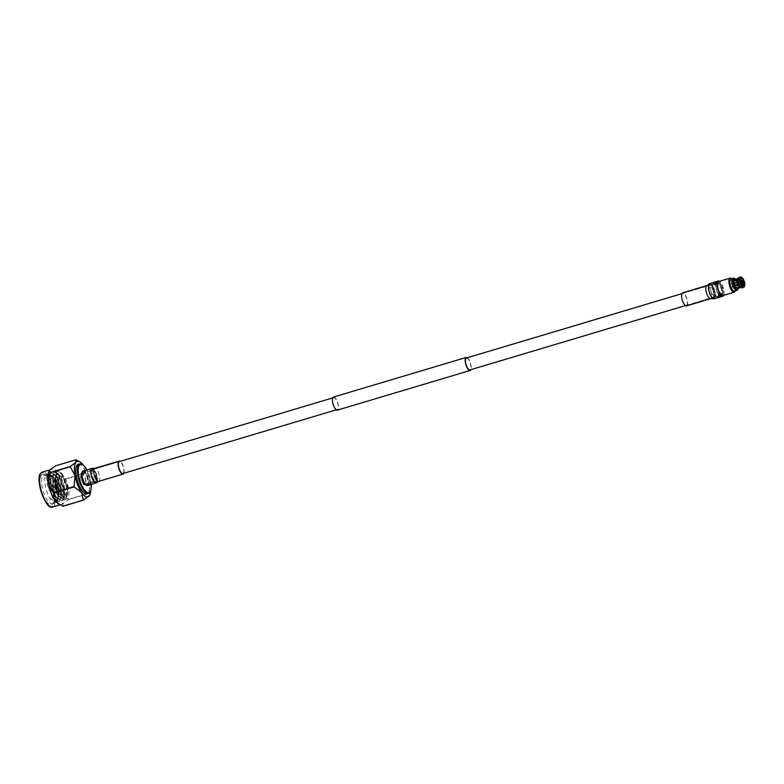 <?xml version="1.0" encoding="UTF-8"?>
<svg xmlns="http://www.w3.org/2000/svg" width="784" height="784" viewBox="0 0 784 784"><rect width="100%" height="100%" fill="white"/><g stroke="black" fill="none" stroke-linecap="round" stroke-linejoin="round"><path stroke-width="0.59" stroke-dasharray="3.92 2.94" d="M96.001 481.16A5.978 2.117 -106.6 0 1 94.688 481.258A5.978 2.117 -106.6 0 1 91.846 476.319A5.978 2.117 -106.6 0 1 91.522 470.635A5.978 2.117 -106.6 0 1 91.738 470.282A5.978 2.117 -106.6 0 1 95.452 473.81A5.978 2.117 -106.6 0 1 96.001 481.16M91.414 470.978A5.39 1.901 73.4 0 0 91.218 471.302A5.39 1.901 73.4 0 0 91.512 476.417A5.39 1.901 73.4 0 0 94.08 480.866A5.39 1.901 73.4 0 0 94.884 481.043A5.39 1.901 73.4 0 0 95.256 480.778A5.39 1.901 73.4 0 0 94.972 474.732A5.39 1.901 73.4 0 0 91.797 470.714A5.39 1.901 73.4 0 0 91.414 470.978M81.33 473.987A5.39 1.901 73.4 0 0 81.614 480.024A5.39 1.901 73.4 0 0 84.79 484.051A5.39 1.901 73.4 0 0 85.172 483.787A5.39 1.901 73.4 0 0 84.888 477.75A5.39 1.901 73.4 0 0 81.712 473.722A5.39 1.901 73.4 0 0 81.33 473.987M91.218 484.424A14.808 5.233 73.4 0 0 86.877 469.89M82.095 464.353A15.406 5.439 -106.6 0 1 89.425 477.044A15.406 5.439 -106.6 0 1 90.258 491.676M51.009 490.745A2.195 0.774 73.4 0 0 50.891 488.285A2.195 0.774 73.4 0 0 49.598 486.648A2.195 0.774 73.4 0 0 49.441 486.756A2.195 0.774 73.4 0 0 49.363 486.884A2.195 0.774 73.4 0 0 49.48 488.971A2.195 0.774 73.4 0 0 50.529 490.774A2.195 0.774 73.4 0 0 50.852 490.843A2.195 0.774 73.4 0 0 51.009 490.745M57.408 484.375A2.195 0.774 -106.6 0 1 57.565 484.267A2.195 0.774 -106.6 0 1 58.859 485.904A2.195 0.774 -106.6 0 1 58.976 488.363A2.195 0.774 -106.6 0 1 58.82 488.471A2.195 0.774 -106.6 0 1 57.526 486.835A2.195 0.774 -106.6 0 1 57.408 484.375M48.804 488.148L49.519 489.98L48.804 488.148M56.987 483.297A3.381 1.196 -106.6 0 1 57.222 483.13A3.381 1.196 -106.6 0 1 59.212 485.659A3.381 1.196 -106.6 0 1 59.398 489.441A3.381 1.196 -106.6 0 1 59.153 489.608A3.381 1.196 -106.6 0 1 57.163 487.08A3.381 1.196 -106.6 0 1 56.987 483.297M57.516 483.14A3.381 1.196 -106.6 0 1 57.751 482.973A3.381 1.196 -106.6 0 1 59.741 485.502A3.381 1.196 -106.6 0 1 59.927 489.285A3.381 1.196 -106.6 0 1 59.692 489.451A3.381 1.196 -106.6 0 1 57.702 486.923A3.381 1.196 -106.6 0 1 57.516 483.14M59.594 476.329A9.477 3.352 -106.6 0 1 60.26 475.859A9.477 3.352 -106.6 0 1 65.846 482.944A9.477 3.352 -106.6 0 1 66.346 493.557A9.477 3.352 -106.6 0 1 65.68 494.028A9.477 3.352 -106.6 0 1 60.094 486.942A9.477 3.352 -106.6 0 1 59.594 476.329M41.346 475.153A15.994 5.655 73.4 0 0 42.826 494.802A15.994 5.655 73.4 0 0 52.744 504.239A15.994 5.655 73.4 0 0 53.322 503.279A15.994 5.655 73.4 0 0 52.459 488.079A15.994 5.655 73.4 0 0 44.855 474.898A15.994 5.655 73.4 0 0 41.346 475.153M53.381 502.848A14.808 5.233 -106.6 0 1 52.342 503.573A14.808 5.233 -106.6 0 1 43.61 492.509A14.808 5.233 -106.6 0 1 42.826 475.917A14.808 5.233 -106.6 0 1 43.865 475.192A14.808 5.233 -106.6 0 1 46.08 475.682A14.808 5.233 -106.6 0 1 53.116 487.883A14.808 5.233 -106.6 0 1 53.92 501.956A14.808 5.233 -106.6 0 1 53.381 502.848M50.254 475.359L49.265 474.732A14.808 5.233 -106.6 0 0 47.05 474.242A14.808 5.233 -106.6 0 0 46.011 474.967A14.808 5.233 -106.6 0 0 49.745 498.026C52.822 501.76 55.36 502.485 57.34 500.202L58.81 495.468L57.722 499.379L56.83 499.996L52.538 497.683L46.619 478.534L47.471 475.712L50.254 475.359L56.683 487.07L57.193 500.809L54.723 502.681L55.595 502.603L57.114 501.731L58.624 497.272L58.349 490.764L53.567 477.152L52.567 475.761L48.971 473.673L48.03 474.359L47.775 485.041L53.547 498.359L58.918 501.603L60.064 500.849L61.573 496.39L61.299 489.882L56.517 476.27L55.517 474.888L51.92 472.791L50.98 473.487L50.725 484.159L56.497 497.477L61.867 500.731L63.014 499.967L64.523 495.508L64.249 489L58.467 474.006L54.87 471.909L53.929 472.605L53.675 483.277L59.447 496.595L64.817 499.849L65.964 499.094L67.473 494.626L67.199 488.118L62.406 474.506L61.417 473.124L57.82 471.027L56.879 471.723C54.929 475.927 55.938 482.572 59.898 491.627C55.35 481.807 56.085 468.822 61.26 473.232L65.601 479.22C70.501 488.697 69.874 501.858 64.974 498.634A14.808 5.233 -106.6 0 1 59.898 491.627M56.83 499.996L57.82 499.349L58.957 489.941L54.929 478.279L51.058 475.28L50.264 475.868L49.51 478.328L50.127 484.982L55.125 496.35L59.78 499.124L60.77 498.467L61.907 489.059L57.879 477.397L54.008 474.398L52.45 477.446L53.077 484.1L58.075 495.468L62.73 498.242L63.72 497.585L64.856 488.177L60.829 476.515L56.958 473.516L55.399 476.574L56.027 483.218L61.025 494.596L65.68 497.36L66.669 496.703L67.806 487.305L65.601 479.22M49.265 474.732A14.808 5.233 -106.6 0 1 56.301 486.933A14.808 5.233 -106.6 0 1 57.105 501.005A14.808 5.233 -106.6 0 1 56.566 501.897A14.808 5.233 -106.6 0 1 55.527 502.622A14.808 5.233 -106.6 0 1 54.723 502.681L56.742 501.838L57.977 490.872L53.194 477.26L48.598 473.781L47.667 474.477L46.726 477.476L47.412 485.149L53.175 498.467L58.545 501.721L59.692 500.966L60.927 489.99L56.144 476.378L51.548 472.899L50.617 473.595L49.676 476.594L50.362 484.267L56.125 497.585L61.495 500.839L62.642 500.084L63.876 489.108L59.094 475.506L54.498 472.017L53.567 472.713L52.626 475.712L53.312 483.385L59.074 496.703L64.445 499.957L65.591 499.202L66.826 488.236L62.044 474.624L57.448 471.135L56.517 471.831L55.576 474.83L56.262 482.503L62.024 495.821L64.974 498.634M49.059 471.066A18.218 6.439 -106.6 0 1 49.47 470.469A18.218 6.439 -106.6 0 1 50.744 469.577A18.218 6.439 -106.6 0 1 61.485 483.179A18.218 6.439 -106.6 0 1 62.455 503.602A18.218 6.439 -106.6 0 1 61.172 504.494A18.218 6.439 -106.6 0 1 58.947 504.181M63.053 506.229L62.867 503.769L68.571 499.555A21.266 7.517 73.4 0 0 68.59 499.281C63.543 493.832 62.308 487.227 64.896 479.455A21.266 7.517 73.4 0 0 64.758 479.112C57.869 475.878 54.802 471.498 55.537 465.961A21.266 7.517 73.4 0 0 55.38 465.892M78.204 464.324A15.406 5.439 -106.6 0 1 87.289 475.819A15.406 5.439 -106.6 0 1 88.102 493.077A15.406 5.439 -106.6 0 1 87.024 493.832M91.375 469.361A6.987 2.47 -106.6 0 1 91.865 469.018A6.987 2.47 -106.6 0 1 95.991 474.242A6.987 2.47 -106.6 0 1 96.363 482.072A6.987 2.47 -106.6 0 1 95.873 482.415A6.987 2.47 -106.6 0 1 91.748 477.191A6.987 2.47 -106.6 0 1 91.375 469.361A6.987 2.47 73.4 0 0 91.748 477.191A6.987 2.47 73.4 0 0 95.873 482.415A6.987 2.47 73.4 0 0 96.363 482.072A6.987 2.47 73.4 0 0 96.618 481.65A6.987 2.47 73.4 0 0 96.236 475.006A6.987 2.47 73.4 0 0 92.914 469.253A6.987 2.47 73.4 0 0 91.865 469.018A6.987 2.47 73.4 0 0 91.375 469.361M82.32 472.007A6.987 2.47 -106.6 0 1 82.741 471.743A6.987 2.47 -106.6 0 1 86.857 476.966A6.987 2.47 -106.6 0 1 87.23 484.796A6.987 2.47 -106.6 0 1 86.74 485.139A6.987 2.47 -106.6 0 1 86.24 485.149M49.745 498.026L55.968 502.485M58.81 495.468L58.584 490.049L54.557 478.387L50.686 475.388L49.902 475.976L49.755 485.09L54.762 496.458L59.408 499.232L60.407 498.575L61.75 494.655L61.534 489.167L57.506 477.505L53.635 474.506L52.851 475.094L52.704 484.208L57.712 495.586L62.357 498.35L63.357 497.693L64.7 493.773L64.484 488.295L60.456 476.623L56.585 473.624L55.801 474.212L55.654 483.326L60.662 494.704L65.307 497.468L66.307 496.821L67.649 492.891L67.434 487.413L63.406 475.741L61.26 473.232M90.787 490.421A18.512 6.546 73.4 0 0 90.14 482.385A18.512 6.546 73.4 0 0 83.545 465.549A18.512 6.546 73.4 0 0 83.231 465.108M55.537 465.961L75.989 459.855L83.545 465.549L85.211 473.007A21.266 7.517 -106.6 0 1 85.348 473.35L90.14 482.385L89.053 493.165A21.266 7.517 -106.6 0 1 89.033 493.45L89.209 495.909M89.033 493.45L68.571 499.555M85.348 473.35L64.896 479.455M68.59 499.281L89.053 493.165M64.758 479.112L85.211 473.007M732.717 283.837L733.52 285.886L732.756 283.808L741.948 280.888M741.85 281.113L742.615 283.191L733.52 285.886M716.262 282.701A7.085 2.509 -106.6 0 1 720.653 286.885A7.085 2.509 -106.6 0 1 721.309 295.588A7.085 2.509 -106.6 0 1 719.751 295.695A7.085 2.509 -106.6 0 1 716.38 289.855A7.085 2.509 -106.6 0 1 715.998 283.122A7.085 2.509 -106.6 0 1 716.262 282.701M721.603 295.735A7.321 2.587 73.4 0 0 721.221 287.532A7.321 2.587 73.4 0 0 716.899 282.064A7.321 2.587 73.4 0 0 716.39 282.416A7.321 2.587 73.4 0 0 716.115 282.857A7.321 2.587 73.4 0 0 716.517 289.815A7.321 2.587 73.4 0 0 719.996 295.852A7.321 2.587 73.4 0 0 721.094 296.097A7.321 2.587 73.4 0 0 721.603 295.735M718.124 296.538A7.085 2.509 73.4 0 0 718.379 296.107A7.085 2.509 73.4 0 0 717.997 289.374A7.085 2.509 73.4 0 0 714.626 283.534A7.085 2.509 73.4 0 0 713.077 283.651A7.085 2.509 73.4 0 0 713.724 292.354A7.085 2.509 73.4 0 0 718.124 296.538M712.774 283.494A7.321 2.587 -106.6 0 1 713.293 283.142A7.321 2.587 -106.6 0 1 714.381 283.377A7.321 2.587 -106.6 0 1 717.87 289.414A7.321 2.587 -106.6 0 1 718.262 296.372A7.321 2.587 -106.6 0 1 717.997 296.813A7.321 2.587 -106.6 0 1 717.478 297.175A7.321 2.587 -106.6 0 1 713.166 291.707A7.321 2.587 -106.6 0 1 712.774 283.494M709.353 284.759A7.085 2.509 -106.6 0 1 713.754 288.943A7.085 2.509 -106.6 0 1 714.41 297.646A7.085 2.509 -106.6 0 1 712.852 297.763A7.085 2.509 -106.6 0 1 709.481 291.922A7.085 2.509 -106.6 0 1 709.099 285.19A7.085 2.509 -106.6 0 1 709.353 284.759M714.704 297.802A7.321 2.587 73.4 0 0 714.312 289.59A7.321 2.587 73.4 0 0 710 284.122A7.321 2.587 73.4 0 0 709.481 284.484A7.321 2.587 73.4 0 0 709.216 284.925A7.321 2.587 73.4 0 0 709.618 291.883A7.321 2.587 73.4 0 0 713.097 297.92A7.321 2.587 73.4 0 0 714.185 298.155A7.321 2.587 73.4 0 0 714.704 297.802A7.321 2.587 73.4 0 0 714.312 289.59A7.321 2.587 73.4 0 0 710 284.122A7.321 2.587 73.4 0 0 709.481 284.484A7.321 2.587 73.4 0 0 709.216 284.925A7.321 2.587 73.4 0 0 709.618 291.883A7.321 2.587 73.4 0 0 713.097 297.92A7.321 2.587 73.4 0 0 714.185 298.155A7.321 2.587 73.4 0 0 714.704 297.802M709.559 285.278A6.517 2.303 73.4 0 0 710.167 293.285A6.517 2.303 73.4 0 0 714.204 297.126A6.517 2.303 73.4 0 0 714.44 296.734A6.517 2.303 73.4 0 0 714.087 290.541A6.517 2.303 73.4 0 0 710.99 285.17A6.517 2.303 73.4 0 0 709.559 285.278M714.841 295.735A5.331 1.882 -106.6 0 1 714.469 295.999A5.331 1.882 -106.6 0 1 711.323 292.011A5.331 1.882 -106.6 0 1 711.039 286.042A5.331 1.882 -106.6 0 1 711.421 285.778A5.331 1.882 -106.6 0 1 712.215 285.954A5.331 1.882 -106.6 0 1 714.753 290.345A5.331 1.882 -106.6 0 1 715.037 295.411A5.331 1.882 -106.6 0 1 714.841 295.735M713.773 283.926L714.195 285.219L716.4 284.357L715.939 283.191L713.773 283.926L715.9 283.289M720.153 294.147L718.026 294.784L720.182 294.02L720.604 295.313L718.487 295.95L720.604 295.313M718.487 295.95L718.026 294.784M722.28 293.51A5.331 1.882 -106.6 0 1 721.897 293.775A5.331 1.882 -106.6 0 1 718.761 289.796A5.331 1.882 -106.6 0 1 718.477 283.818A5.331 1.882 -106.6 0 1 718.85 283.563A5.331 1.882 -106.6 0 1 721.995 287.542A5.331 1.882 -106.6 0 1 722.28 293.51M716.429 283.132A6.615 2.332 -106.6 0 1 716.89 282.808A6.615 2.332 -106.6 0 1 720.79 287.748A6.615 2.332 -106.6 0 1 721.143 295.156A6.615 2.332 -106.6 0 1 720.672 295.48A6.615 2.332 -106.6 0 1 716.782 290.541A6.615 2.332 -106.6 0 1 716.429 283.132M713.244 284.082A6.615 2.332 -106.6 0 1 713.705 283.759A6.615 2.332 -106.6 0 1 717.605 288.698A6.615 2.332 -106.6 0 1 717.958 296.107A6.615 2.332 -106.6 0 1 717.487 296.43A6.615 2.332 -106.6 0 1 713.597 291.491A6.615 2.332 -106.6 0 1 713.244 284.082M732.511 283.298C732.491 284.857 732.893 285.895 733.736 286.425C733.746 284.866 733.344 283.828 732.511 283.298L740.929 280.75M741.899 284.014L733.736 286.425M734.98 288.238L742.987 285.631A3.851 1.362 73.4 0 0 743.016 285.65L734.735 288.13A3.851 1.362 73.4 0 0 734.98 288.238L735.402 290.482M741.556 283.563A3.851 1.362 73.4 0 0 742.987 285.631M740.723 279.467L732.501 281.917A3.851 1.362 73.4 0 0 732.472 282.348L740.753 279.878A3.851 1.362 73.4 0 0 741.341 283.024L733.06 285.503A3.851 1.362 73.4 0 0 733.275 286.042L733.314 286.023M741.017 278.683A3.851 1.362 73.4 0 0 740.949 278.8A3.851 1.362 73.4 0 0 740.792 279.447M731.746 281.358A3.851 1.362 73.4 0 0 731.952 285.68A3.851 1.362 73.4 0 0 734.216 288.551A3.851 1.362 73.4 0 0 734.49 288.365A3.851 1.362 73.4 0 0 734.285 284.053A3.851 1.362 73.4 0 0 732.021 281.172A3.851 1.362 73.4 0 0 731.746 281.358M735.274 290.717L735.186 290.913A6.733 2.381 73.4 0 0 735.274 290.717A6.733 2.381 73.4 0 0 734.912 284.327A6.733 2.381 73.4 0 0 731.707 278.781A6.733 2.381 73.4 0 0 731.511 278.673L731.707 278.781M731.1 278.389A7.321 2.587 -106.6 0 1 734.579 284.425A7.321 2.587 -106.6 0 1 734.98 291.383M733.785 278.193L732.932 278.447A6.39 2.264 -106.6 0 1 733.177 278.555L734.03 278.3A6.39 2.264 -106.6 0 1 736.617 281.985L735.764 282.24A6.39 2.264 -106.6 0 1 735.97 282.779L736.823 282.524A6.39 2.264 -106.6 0 1 737.862 288.081L737.009 288.336A6.39 2.264 -106.6 0 1 736.98 288.777L737.832 288.522A6.39 2.264 -106.6 0 1 737.352 290.051M730.806 278.879A6.39 2.264 -106.6 0 1 734.569 283.651A6.39 2.264 -106.6 0 1 734.912 290.825A6.39 2.264 -106.6 0 1 734.461 291.138M737.832 279.712A4.665 1.646 -106.6 0 1 738.205 278.614A4.665 1.646 -106.6 0 1 738.528 278.379A4.665 1.646 -106.6 0 1 738.92 278.389L734.628 279.545M737.832 288.522L737.626 287.258L741.958 286.072A4.802 1.695 -106.6 0 1 741.576 287.209A4.802 1.695 -106.6 0 1 740.831 287.434L741.468 287.836M741.938 287.855A5.39 1.901 73.4 0 0 742.311 287.591A5.39 1.901 73.4 0 0 742.752 286.287L744.496 285.768A5.39 1.901 -106.6 0 1 744.261 286.748M737.626 287.258A4.665 1.646 -106.6 0 1 736.931 288.59M741.899 285.984A4.665 1.646 -106.6 0 1 741.194 287.316A4.665 1.646 -106.6 0 1 740.802 287.307L740.635 287.356M740.439 287.238L740.566 287.199A4.665 1.646 -106.6 0 1 738.744 284.602M740.566 287.199L741.223 287.738M742.752 286.287L741.958 286.072M744.771 285.229L744.496 285.768M734.03 278.3L734.657 278.526M735.529 279.28A5.968 2.107 -106.6 0 1 737.058 281.956L736.617 281.985M734.843 279.486L734.892 279.77A4.665 1.646 -106.6 0 1 736.715 282.367L737.058 281.956M734.892 279.77L739.165 278.496A4.665 1.646 -106.6 0 1 740.988 281.093L736.715 282.367M737.979 278.771A4.802 1.695 -106.6 0 1 738.9 278.261L738.92 278.389M739.165 278.496L739.136 278.369A4.802 1.695 -106.6 0 1 741.017 281.054L740.988 281.093M741.076 277.017L739.322 277.546A5.39 1.901 73.4 0 0 738.851 277.526M741.497 277.242A5.39 1.901 -106.6 0 1 743.457 280.182L741.713 280.701A5.39 1.901 73.4 0 0 739.567 277.644L741.262 277.144M738.9 278.261L739.322 277.546M739.567 277.644L739.136 278.369M741.017 281.054L741.713 280.701M736.823 282.524L737.274 282.495A5.968 2.107 -106.6 0 1 738.234 287.65L737.862 288.081M737.274 282.495L736.931 282.906A4.665 1.646 -106.6 0 1 737.656 286.826L738.234 287.65M736.931 282.906L741.194 281.632A4.665 1.646 -106.6 0 1 741.929 285.552L737.656 286.826M741.194 281.632L741.233 281.593A4.802 1.695 -106.6 0 1 741.987 285.641L741.929 285.552M743.673 280.721A5.39 1.901 -106.6 0 1 744.526 285.327L742.781 285.856A5.39 1.901 73.4 0 0 741.919 281.24L742.546 281.054M741.987 285.641L742.781 285.856M741.919 281.24L741.233 281.593M744.526 285.327L744.8 284.798M738.489 284.073L738.528 284.063A4.665 1.646 -106.6 0 1 737.803 280.143L737.734 280.162M740.988 278.761L733.618 280.966A3.851 1.362 73.4 0 0 733.383 280.858L741.105 278.555M742.713 281.378L735.304 283.592A3.851 1.362 73.4 0 0 735.088 283.053L742.428 280.858M742.595 285.16L735.853 287.169A3.851 1.362 73.4 0 0 735.882 286.738L742.35 284.808M733.06 285.503L732.393 286.317M735.764 282.24L735.088 283.053M735.304 283.592L735.97 282.779M733.618 280.966L733.177 278.555M732.932 278.447L733.383 280.858M732.501 281.917L731.629 280.672M731.354 280.75L732.472 282.348M734.735 288.13L735.186 290.541M735.853 287.169L736.98 288.777M737.009 288.336L735.882 286.738M716.351 284.455L714.234 285.092M466.402 358.004A6.223 2.195 -106.6 0 1 470.067 362.649A6.223 2.195 -106.6 0 1 470.4 369.617A6.223 2.195 -106.6 0 1 469.959 369.921M718.164 283.014A6.223 2.195 -106.6 0 1 718.595 282.71A6.223 2.195 -106.6 0 1 722.26 287.356A6.223 2.195 -106.6 0 1 722.593 294.323A6.223 2.195 -106.6 0 1 722.152 294.627A6.223 2.195 -106.6 0 1 718.487 289.982A6.223 2.195 -106.6 0 1 718.164 283.014M333.494 397.067A6.811 2.411 -106.6 0 1 337.512 402.153A6.811 2.411 -106.6 0 1 337.875 409.787A6.811 2.411 -106.6 0 1 337.394 410.12M467.342 357.72A6.811 2.411 -106.6 0 1 470.488 363.276A6.811 2.411 -106.6 0 1 470.9 369.646M81.036 473.232A6.223 2.195 -106.6 0 1 81.467 472.928A6.223 2.195 -106.6 0 1 85.133 477.574A6.223 2.195 -106.6 0 1 85.466 484.541A6.223 2.195 -106.6 0 1 85.035 484.845A6.223 2.195 -106.6 0 1 81.369 480.2A6.223 2.195 -106.6 0 1 81.036 473.232M333.229 397.939A6.223 2.195 -106.6 0 1 333.67 397.635A6.223 2.195 -106.6 0 1 337.336 402.28A6.223 2.195 -106.6 0 1 337.659 409.248A6.223 2.195 -106.6 0 1 337.228 409.552A6.223 2.195 -106.6 0 1 333.563 404.907A6.223 2.195 -106.6 0 1 333.229 397.939M714.136 298.792A7.918 2.793 73.4 0 0 714.694 298.4A7.918 2.793 73.4 0 0 714.273 289.531A7.918 2.793 73.4 0 0 709.608 283.622M723.701 295.313A7.918 2.793 73.4 0 0 723.269 287.806A7.918 2.793 73.4 0 0 719.516 281.28M686.51 305.887A6.811 2.411 73.4 0 0 686.99 305.554A6.811 2.411 73.4 0 0 686.627 297.92A6.811 2.411 73.4 0 0 682.609 292.834M708.893 285.778A6.223 2.195 73.4 0 0 708.658 286.15A6.223 2.195 73.4 0 0 709.001 292.06A6.223 2.195 73.4 0 0 711.96 297.195A6.223 2.195 73.4 0 0 712.881 297.391A6.223 2.195 73.4 0 0 713.322 297.087A6.223 2.195 73.4 0 0 712.989 290.119A6.223 2.195 73.4 0 0 709.324 285.474A6.223 2.195 73.4 0 0 708.893 285.778M682.345 293.706A6.223 2.195 73.4 0 0 682.668 300.674A6.223 2.195 73.4 0 0 686.333 305.319A6.223 2.195 73.4 0 0 686.774 305.015A6.223 2.195 73.4 0 0 686.441 298.047A6.223 2.195 73.4 0 0 682.776 293.402A6.223 2.195 73.4 0 0 682.345 293.706M723.201 295.264A7.321 2.587 73.4 0 0 722.809 287.052A7.321 2.587 73.4 0 0 718.497 281.583L716.899 282.064M82.888 471.899A6.987 2.47 73.4 0 0 83.251 479.73A6.987 2.47 73.4 0 0 87.377 484.953A6.987 2.47 73.4 0 0 87.867 484.61A6.987 2.47 73.4 0 0 87.494 476.78A6.987 2.47 73.4 0 0 83.378 471.556A6.987 2.47 73.4 0 0 82.888 471.899M87.543 485.521A7.585 2.675 73.4 0 0 88.073 485.149A7.585 2.675 73.4 0 0 87.671 476.652A7.585 2.675 73.4 0 0 83.202 470.988M96.795 482.542A7.585 2.675 73.4 0 0 96.638 474.83A7.585 2.675 73.4 0 0 92.522 468.391M123.823 473.262A6.811 2.411 73.4 0 0 123.411 466.901A6.811 2.411 73.4 0 0 120.266 461.345M92.345 469.861A6.223 2.195 73.4 0 0 92.669 476.829A6.223 2.195 73.4 0 0 96.344 481.474A6.223 2.195 73.4 0 0 96.775 481.17A6.223 2.195 73.4 0 0 97 480.788A6.223 2.195 73.4 0 0 96.667 474.879A6.223 2.195 73.4 0 0 93.708 469.753A6.223 2.195 73.4 0 0 92.777 469.547A6.223 2.195 73.4 0 0 92.345 469.861M123.323 473.242A6.223 2.195 73.4 0 0 122.99 466.274A6.223 2.195 73.4 0 0 119.325 461.629L81.467 472.928M40.268 474.418A17.63 6.233 -106.6 0 1 40.758 473.673A17.63 6.233 -106.6 0 1 51.695 484.081A17.63 6.233 -106.6 0 1 53.322 505.729A17.63 6.233 -106.6 0 1 49.755 506.19M52.783 506.993A18.218 6.439 73.4 0 0 54.067 506.101A18.218 6.439 73.4 0 0 53.096 485.688A18.218 6.439 73.4 0 0 42.356 472.086M55.556 478.132A8.889 3.136 -106.6 0 1 61.064 483.375A8.889 3.136 -106.6 0 1 61.887 494.292A8.889 3.136 -106.6 0 1 56.379 489.04A8.889 3.136 -106.6 0 1 55.556 478.132M62.632 494.675A9.477 3.352 73.4 0 0 62.122 484.051A9.477 3.352 73.4 0 0 56.546 476.976A9.477 3.352 73.4 0 0 55.88 477.436A9.477 3.352 73.4 0 0 56.379 488.06A9.477 3.352 73.4 0 0 61.965 495.135A9.477 3.352 73.4 0 0 62.632 494.675M706.835 285.601A6.811 2.411 -106.6 0 1 710.853 290.688A6.811 2.411 -106.6 0 1 711.215 298.322A6.811 2.411 -106.6 0 1 710.735 298.655M98.657 481.396A6.811 2.411 73.4 0 0 99.137 481.062A6.811 2.411 73.4 0 0 98.774 473.428A6.811 2.411 73.4 0 0 94.756 468.342M94.08 480.866L94.688 481.258M91.218 471.302L91.522 470.635M84.79 484.051L94.884 481.043M49.598 486.648L57.565 484.267M57.222 483.13L57.751 482.973M65.68 494.028L61.965 495.135C59.613 495.86 56.272 490.176 55.811 487.55C54.429 482.719 54.37 479.396 55.635 477.593L60.26 475.859M50.744 469.577L49.931 469.822M83.378 471.556L82.741 471.743M55.527 502.622L52.342 503.573M47.05 474.242L43.865 475.192M58.624 497.272L58.8 495.537M52.567 475.761L53.665 477.123M61.573 496.39L61.75 494.655M55.517 474.888L56.615 476.241M64.523 495.508L64.7 493.773M58.467 474.006L59.564 475.359M67.473 494.626L67.649 492.891M61.417 473.124L62.514 474.477M55.576 474.83L55.399 476.574M62.348 496.233L61.25 494.88M52.626 475.712L52.45 477.446M59.398 497.115L58.3 495.753M49.676 476.594L49.51 478.328M56.448 497.997L55.35 496.635M46.726 477.476L46.619 478.534M53.498 498.879L52.538 497.683M87.377 484.953L86.74 485.139M61.172 504.494L60.172 504.788M46.08 475.682L44.855 474.898M53.92 501.956L53.322 503.279M59.153 489.608L59.692 489.451M49.304 490L50.529 490.774M48.765 488.207L49.363 486.884M50.852 490.843L58.82 488.471M81.712 473.722L91.797 470.714M713.293 283.142L718.497 281.583M721.897 293.775L714.469 295.999M716.89 282.808L713.705 283.759M734.216 288.551L743.565 285.758M717.478 297.175L721.094 296.097M732.021 281.172L741.36 278.379M720.672 295.48L717.487 296.43M718.85 283.563L711.421 285.778M712.215 285.954L710.99 285.17M715.037 295.411L714.44 296.734M712.852 297.763L711.96 297.195M709.099 285.19L708.658 286.15M681.835 293.686L718.595 282.71M332.73 397.909L333.67 397.635M85.035 484.845L96.344 481.474M336.287 409.836L337.228 409.552M685.392 305.603L722.152 294.627M686.333 305.319L712.881 297.391M682.776 293.402L709.324 285.474M93.708 469.753L92.914 469.253M97 480.788L96.618 481.65M92.777 469.547L119.325 461.629"/><path stroke-width="1.18" d="M86.877 469.89A14.808 5.233 73.4 0 0 82.712 464.745A14.808 5.233 73.4 0 0 79.458 464.981A14.808 5.233 73.4 0 0 80.83 483.169A14.808 5.233 73.4 0 0 90.013 491.911A14.808 5.233 73.4 0 0 90.552 491.019A14.808 5.233 73.4 0 0 91.218 484.424M90.552 491.019L90.258 491.676A15.406 5.439 -106.6 0 1 89.69 492.607A15.406 5.439 -106.6 0 1 88.612 493.361A15.406 5.439 -106.6 0 1 79.537 481.856A15.406 5.439 -106.6 0 1 78.723 464.598A15.406 5.439 -106.6 0 1 79.801 463.844A15.406 5.439 -106.6 0 1 82.095 464.353L82.712 464.745M83.349 500.055L62.896 506.16L58.947 504.181A18.218 6.439 -106.6 0 1 49.794 488.883A18.218 6.439 -106.6 0 1 49.059 471.066L49.676 470.116L49.862 472.566A21.266 7.517 73.4 0 0 49.843 472.85C47.246 480.582 48.481 487.187 53.537 492.666A21.266 7.517 73.4 0 0 53.675 493.018C52.92 498.526 55.997 502.907 62.896 506.16A21.266 7.517 73.4 0 0 63.053 506.229L83.506 500.123A21.266 7.517 -106.6 0 1 83.349 500.055L81.683 492.607A18.512 6.546 73.4 0 0 89.209 495.909A18.512 6.546 73.4 0 0 89.621 495.302A18.512 6.546 73.4 0 0 90.787 490.421M88.612 493.361L87.024 493.832A15.406 5.439 -106.6 0 1 77.939 482.336A15.406 5.439 -106.6 0 1 77.126 465.079A15.406 5.439 -106.6 0 1 78.204 464.324L79.801 463.844M86.24 485.149A6.987 2.47 -106.6 0 1 82.408 479.279A6.987 2.47 -106.6 0 1 82.251 472.086A6.987 2.47 -106.6 0 1 82.32 472.007M83.231 465.108A18.512 6.546 73.4 0 0 79.576 461.658A18.512 6.546 73.4 0 0 76.019 462.246A18.512 6.546 73.4 0 0 75.088 475.77A18.512 6.546 73.4 0 0 81.683 492.607L74.127 486.913A21.266 7.517 -106.6 0 1 73.99 486.56L75.088 475.77L70.295 466.745A21.266 7.517 -106.6 0 1 70.315 466.46L76.019 462.246L75.832 459.787A21.266 7.517 -106.6 0 1 75.989 459.855L79.576 461.658M89.621 495.302L83.506 500.123M75.832 459.787L55.38 465.892L49.676 470.116M70.315 466.46L49.862 472.566M73.99 486.56L53.537 492.666M49.843 472.85L70.295 466.745M53.675 493.018L74.127 486.913M742.948 283.308L741.978 280.829M742.624 283.181L741.85 281.113M741.85 280.515C741.831 282.064 742.242 283.112 743.075 283.632C743.095 282.073 742.683 281.035 741.85 280.515L740.929 280.75M741.899 284.014L743.075 283.632M743.261 285.758A3.851 1.362 73.4 0 0 743.565 285.758A3.851 1.362 73.4 0 0 743.84 285.572A3.851 1.362 73.4 0 0 744.143 284.7L744.457 284.788A4.087 1.441 -106.6 0 1 744.134 285.729A4.087 1.441 -106.6 0 1 743.516 285.925L743.212 285.778A4.087 1.441 -106.6 0 1 741.703 283.583L733.314 286.023M740.586 278.781L739.792 278.575A5.39 1.901 -106.6 0 1 740.223 277.271A5.39 1.901 -106.6 0 1 740.606 277.007A5.39 1.901 -106.6 0 1 741.076 277.017L741.713 277.418A4.802 1.695 73.4 0 0 740.968 277.644A4.802 1.695 73.4 0 0 740.586 278.781L740.723 279.467M740.9 279.231A4.087 1.441 -106.6 0 1 741.066 278.536A4.087 1.441 -106.6 0 1 741.831 278.095L741.664 278.389A3.851 1.362 73.4 0 0 741.36 278.379A3.851 1.362 73.4 0 0 741.096 278.575A3.851 1.362 73.4 0 0 741.017 278.683M735.029 291.129A6.733 2.381 73.4 0 0 735.176 290.923L734.98 291.383A7.321 2.587 -106.6 0 1 734.716 291.824A7.321 2.587 -106.6 0 1 734.196 292.187A7.321 2.587 -106.6 0 1 729.884 286.719A7.321 2.587 -106.6 0 1 729.492 278.506A7.321 2.587 -106.6 0 1 730.002 278.153A7.321 2.587 -106.6 0 1 731.1 278.389L731.531 278.663A6.733 2.381 73.4 0 0 730.237 278.888A6.733 2.381 73.4 0 0 730.855 287.15A6.733 2.381 73.4 0 0 735.029 291.129M738.195 288.208A5.968 2.107 -106.6 0 1 737.764 289.502L737.352 290.051A6.39 2.264 -106.6 0 1 737.313 290.1A6.39 2.264 -106.6 0 1 736.862 290.413A6.39 2.264 -106.6 0 1 736.284 290.394L735.431 290.648A6.39 2.264 -106.6 0 1 735.186 290.541L736.039 290.286A6.39 2.264 -106.6 0 1 733.452 286.591L732.599 286.856A6.39 2.264 -106.6 0 1 732.393 286.317L733.246 286.062A6.39 2.264 -106.6 0 1 732.207 280.496L731.354 280.75A6.39 2.264 -106.6 0 1 731.384 280.319L732.236 280.064A6.39 2.264 -106.6 0 1 732.756 278.477A6.39 2.264 -106.6 0 1 733.207 278.163A6.39 2.264 -106.6 0 1 733.785 278.193L734.422 278.418A5.968 2.107 -106.6 0 0 733.461 278.692A5.968 2.107 -106.6 0 0 732.981 280.162L733.559 280.986A4.665 1.646 -106.6 0 1 733.932 279.888A4.665 1.646 -106.6 0 1 734.255 279.653L738.097 278.506M736.862 290.413L734.461 291.138A6.39 2.264 -106.6 0 1 730.698 286.356A6.39 2.264 -106.6 0 1 730.355 279.192A6.39 2.264 -106.6 0 1 730.806 278.879L733.207 278.163M740.606 277.007L738.851 277.526A5.39 1.901 73.4 0 0 738.469 277.791A5.39 1.901 73.4 0 0 738.273 278.114A5.39 1.901 73.4 0 0 738.038 279.094L739.792 278.575M733.559 280.986L737.773 279.623A4.802 1.695 -106.6 0 1 737.979 278.771L738.273 278.114M732.236 280.064L732.981 280.162M741.468 287.836A5.39 1.901 73.4 0 0 741.938 287.855L743.683 287.336A5.39 1.901 -106.6 0 1 743.212 287.316L741.468 287.836M737.764 289.502A5.968 2.107 -106.6 0 1 736.764 289.825L736.284 290.394M736.039 290.286L736.529 289.717A5.968 2.107 -106.6 0 1 734.128 286.297L733.452 286.591M740.762 287.444L736.931 288.59A4.665 1.646 -106.6 0 1 736.539 288.581L736.764 289.825M736.529 289.717L736.294 288.473A4.665 1.646 -106.6 0 1 734.471 285.876L734.128 286.297M740.635 287.356L736.539 288.581M736.294 288.473L740.439 287.238M740.586 287.326A4.802 1.695 -106.6 0 1 740.517 287.287A4.802 1.695 -106.6 0 1 738.704 284.641L734.471 285.876M743.212 287.316L743.644 286.601A4.802 1.695 73.4 0 0 744.565 286.082L744.261 286.748A5.39 1.901 -106.6 0 1 743.683 287.336M739.077 284.68A5.39 1.901 73.4 0 0 741.135 287.679A5.39 1.901 73.4 0 0 741.223 287.738L742.977 287.209A5.39 1.901 -106.6 0 1 740.831 284.151L738.704 284.641M744.565 286.082A4.802 1.695 73.4 0 0 744.771 285.229L744.457 284.788M743.644 286.601L743.516 285.925M740.831 284.151L741.517 283.808A4.802 1.695 73.4 0 0 743.399 286.493L742.977 287.209M743.232 285.788A4.087 1.441 -106.6 0 0 743.271 285.817L743.399 286.493M734.843 279.486L734.657 278.526A5.968 2.107 -106.6 0 1 735.529 279.28M734.628 279.545L734.422 278.418M741.713 277.418L741.831 278.095M743.644 280.437L743.369 280.584A3.851 1.362 73.4 0 0 741.909 278.487L742.076 278.202A4.087 1.441 -106.6 0 1 743.644 280.437L743.83 280.211A4.802 1.695 73.4 0 0 742.017 277.565A4.802 1.695 73.4 0 0 741.948 277.526L741.311 277.124M742.076 278.202L741.948 277.526M738.038 279.094L737.773 279.623M742.546 281.054L744.045 280.75A4.802 1.695 73.4 0 1 744.8 284.798L744.173 284.269A3.851 1.362 73.4 0 0 743.585 281.123L743.859 280.976A4.087 1.441 -106.6 0 1 744.486 284.357M733.246 286.062L733.912 285.758A5.968 2.107 -106.6 0 1 732.952 280.594L732.207 280.496M733.912 285.758L734.265 285.337A4.665 1.646 -106.6 0 1 733.53 281.417L732.952 280.594M737.734 280.162L733.53 281.417M734.265 285.337L738.489 284.073M738.871 284.141L738.499 284.102A4.802 1.695 -106.6 0 1 737.744 280.055L738.009 279.525A5.39 1.901 73.4 0 0 738.871 284.141L740.615 283.612A5.39 1.901 -106.6 0 1 739.763 279.006L738.009 279.525M741.311 283.269L741.497 283.044A4.087 1.441 -106.6 0 1 740.86 279.663L740.547 279.222A4.802 1.695 73.4 0 0 741.311 283.269L740.615 283.612M739.763 279.006L740.547 279.222M741.105 278.555L741.664 278.389M741.909 278.487L740.988 278.761M742.428 280.858L743.369 280.584M743.585 281.123L742.713 281.378M742.35 284.808L744.173 284.269M744.143 284.7L742.595 285.16M732.599 286.856L733.265 286.052M685.392 305.603L469.959 369.921A6.223 2.195 -106.6 0 1 466.294 365.275A6.223 2.195 -106.6 0 1 465.961 358.308A6.223 2.195 -106.6 0 1 466.402 358.004L681.835 293.686M470.9 369.646A6.811 2.411 -106.6 0 1 470.606 370.156A6.811 2.411 -106.6 0 1 470.126 370.489L337.394 410.12A6.811 2.411 -106.6 0 1 333.376 405.034A6.811 2.411 -106.6 0 1 333.024 397.4A6.811 2.411 -106.6 0 1 333.494 397.067L466.235 357.435A6.811 2.411 -106.6 0 1 467.342 357.72M470.126 370.489A6.811 2.411 -106.6 0 1 466.117 365.403A6.811 2.411 -106.6 0 1 465.755 357.769A6.811 2.411 -106.6 0 1 466.235 357.435M719.516 281.28A7.918 2.793 73.4 0 0 718.32 281.015L709.608 283.622A7.918 2.793 73.4 0 0 709.05 284.004A7.918 2.793 73.4 0 0 708.971 284.122A7.918 2.793 73.4 0 0 709.197 292.011A7.918 2.793 73.4 0 0 713.332 298.724A7.918 2.793 73.4 0 0 714.136 298.792L722.858 296.185A7.918 2.793 73.4 0 0 723.407 295.803A7.918 2.793 73.4 0 0 723.701 295.313M730.002 278.153L718.497 281.583A7.321 2.587 73.4 0 0 717.977 281.946A7.321 2.587 73.4 0 0 718.369 290.149A7.321 2.587 73.4 0 0 722.681 295.617A7.321 2.587 73.4 0 0 723.201 295.264M718.32 281.015A7.918 2.793 73.4 0 0 717.772 281.407A7.918 2.793 73.4 0 0 718.183 290.276A7.918 2.793 73.4 0 0 722.858 296.185M706.835 285.601L682.609 292.834A6.811 2.411 73.4 0 0 682.129 293.167A6.811 2.411 73.4 0 0 682.492 300.801A6.811 2.411 73.4 0 0 686.51 305.887L710.735 298.655A6.811 2.411 -106.6 0 1 706.717 293.569A6.811 2.411 -106.6 0 1 706.364 285.935A6.811 2.411 -106.6 0 1 706.835 285.601L708.971 284.122M96.755 482.581L98.657 481.396A6.811 2.411 73.4 0 1 94.639 476.309A6.811 2.411 73.4 0 1 94.276 468.675A6.811 2.411 73.4 0 1 94.756 468.342L92.522 468.391A7.585 2.675 73.4 0 0 91.924 468.391A7.585 2.675 73.4 0 0 91.385 468.754A7.585 2.675 73.4 0 0 91.787 477.25A7.585 2.675 73.4 0 0 96.256 482.915A7.585 2.675 73.4 0 0 96.755 482.581A7.585 2.675 73.4 0 0 96.795 482.542M91.924 468.391L83.202 470.988A7.585 2.675 73.4 0 0 82.673 471.36A7.585 2.675 73.4 0 0 83.075 479.857A7.585 2.675 73.4 0 0 87.543 485.521L96.256 482.915M120.266 461.345A6.811 2.411 73.4 0 0 119.158 461.061A6.811 2.411 73.4 0 0 118.678 461.394A6.811 2.411 73.4 0 0 119.041 469.028A6.811 2.411 73.4 0 0 123.059 474.114A6.811 2.411 73.4 0 0 123.539 473.781A6.811 2.411 73.4 0 0 123.823 473.262M332.73 397.909L119.325 461.629A6.223 2.195 73.4 0 0 118.894 461.933A6.223 2.195 73.4 0 0 119.217 468.901A6.223 2.195 73.4 0 0 122.882 473.546A6.223 2.195 73.4 0 0 123.323 473.242M52.783 506.993C45.482 511.207 34.731 476.927 40.837 473.134L42.356 472.086A18.218 6.439 73.4 0 0 41.082 472.977A18.218 6.439 73.4 0 0 42.042 493.391A18.218 6.439 73.4 0 0 52.783 506.993L60.172 504.788M49.755 506.19A17.63 6.233 -106.6 0 1 41.072 491.48A17.63 6.233 -106.6 0 1 40.268 474.418M49.931 469.822L42.356 472.086M742.526 283.171L741.948 280.888M734.196 292.187L722.681 295.617M740.517 287.287L741.135 287.679M742.017 277.565L741.409 277.183M122.882 473.546L336.287 409.836M710.735 298.655L713.332 298.724M94.756 468.342L119.158 461.061M98.657 481.396L123.059 474.114"/></g></svg>
